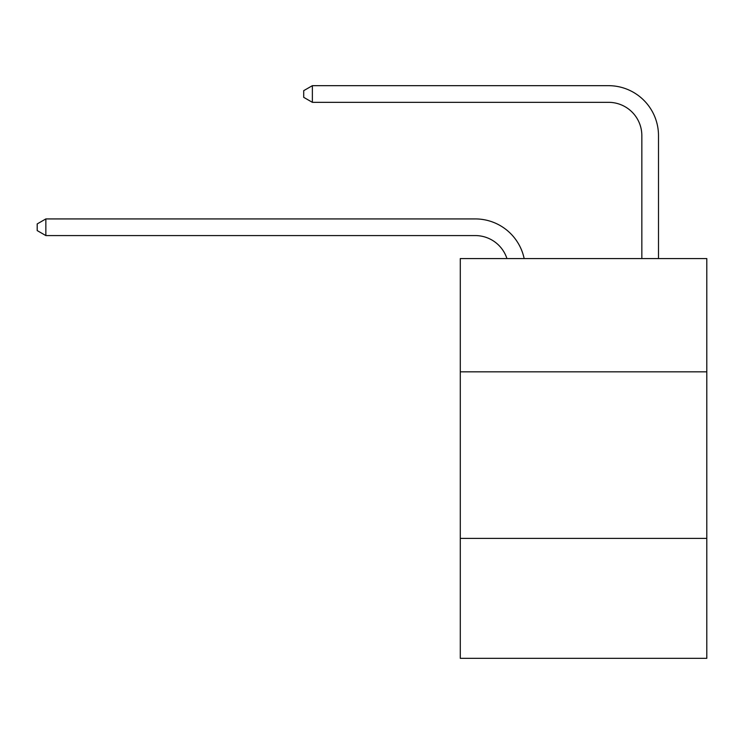 <?xml version="1.0" encoding="UTF-8"?>
<svg xmlns="http://www.w3.org/2000/svg" width="744" height="744" viewBox="0 0 744 744"><rect width="100%" height="100%" fill="white"/><g stroke="black" fill="none" stroke-linecap="round" stroke-linejoin="round"><path stroke-width="1.12" d="M706.8 371.833L706.8 258.568L460.285 258.568L460.285 371.833L706.8 371.833L706.8 658.328L460.285 658.328L460.285 371.833M706.8 538.405L460.285 538.405M475.267 235.578A33.313 33.313 -51.9 0 1 506.943 258.568A33.313 33.313 -51.9 0 0 475.267 235.578A33.313 33.313 -51.9 0 1 506.943 258.568A33.313 33.313 -51.9 0 0 475.267 235.578A33.313 33.313 -51.9 0 1 506.943 258.568A33.313 33.313 -51.9 0 0 475.267 235.578A33.313 33.313 -51.9 0 1 506.943 258.568A33.313 33.313 -51.9 0 0 475.267 235.578A33.313 33.313 -51.9 0 1 506.943 258.568A33.313 33.313 -51.9 0 0 475.267 235.578A33.313 33.313 -51.9 0 1 506.943 258.568A33.313 33.313 -51.9 0 0 475.267 235.578A33.313 33.313 -51.9 0 1 506.943 258.568A33.313 33.313 -51.9 0 0 475.267 235.578A33.313 33.313 -51.9 0 1 506.943 258.568A33.313 33.313 -51.9 0 0 475.267 235.578A33.313 33.313 -51.9 0 1 506.943 258.568A33.313 33.313 -51.9 0 0 475.267 235.578A33.313 33.313 -51.9 0 1 506.943 258.568A33.313 33.313 -51.9 0 0 475.267 235.578A33.313 33.313 -51.9 0 1 506.943 258.568A33.313 33.313 -51.9 0 0 475.267 235.578A33.313 33.313 -51.9 0 1 506.943 258.568A33.313 33.313 -51.9 0 0 475.267 235.578A33.313 33.313 -51.9 0 1 506.943 258.568A33.313 33.313 -51.9 0 0 475.267 235.578A33.313 33.313 -51.9 0 1 506.943 258.568A33.313 33.313 -51.9 0 0 475.267 235.578A33.313 33.313 -51.9 0 1 506.943 258.568A33.313 33.313 -51.9 0 0 475.267 235.578A33.313 33.313 -51.9 0 1 506.943 258.568A33.313 33.313 -51.9 0 0 475.267 235.578L45.858 235.578L37.2 230.584L37.2 223.925L45.858 218.922L475.267 218.922A49.969 49.969 128.1 0 1 524.167 258.568M641.84 258.568L641.84 135.641A33.313 33.313 83.8 0 0 608.527 102.328L312.368 102.328L303.71 97.334L303.71 90.666L312.368 85.672L608.527 85.672A49.969 49.969 -96.2 0 1 658.496 135.641L658.496 258.568M45.858 235.578L45.858 218.922L475.267 218.922M641.84 135.641A33.313 33.313 83.8 0 0 608.527 102.328A33.313 33.313 83.8 0 1 641.84 135.641A33.313 33.313 83.8 0 0 608.527 102.328A33.313 33.313 83.8 0 1 641.84 135.641A33.313 33.313 83.8 0 0 608.527 102.328A33.313 33.313 83.8 0 1 641.84 135.641A33.313 33.313 83.8 0 0 608.527 102.328A33.313 33.313 83.8 0 1 641.84 135.641A33.313 33.313 83.8 0 0 608.527 102.328A33.313 33.313 83.8 0 1 641.84 135.641A33.313 33.313 83.8 0 0 608.527 102.328A33.313 33.313 83.8 0 1 641.84 135.641A33.313 33.313 83.8 0 0 608.527 102.328A33.313 33.313 83.8 0 1 641.84 135.641A33.313 33.313 83.8 0 0 608.527 102.328A33.313 33.313 83.8 0 1 641.84 135.641A33.313 33.313 83.8 0 0 608.527 102.328A33.313 33.313 83.8 0 1 641.84 135.641A33.313 33.313 83.8 0 0 608.527 102.328A33.313 33.313 83.8 0 1 641.84 135.641A33.313 33.313 83.8 0 0 608.527 102.328A33.313 33.313 83.8 0 1 641.84 135.641A33.313 33.313 83.8 0 0 608.527 102.328A33.313 33.313 83.8 0 1 641.84 135.641A33.313 33.313 83.8 0 0 608.527 102.328A33.313 33.313 83.8 0 1 641.84 135.641A33.313 33.313 83.8 0 0 608.527 102.328A33.313 33.313 83.8 0 1 641.84 135.641A33.313 33.313 83.8 0 0 608.527 102.328A33.313 33.313 83.8 0 1 641.84 135.641A33.313 33.313 83.8 0 0 608.527 102.328M312.368 102.328L312.368 85.672L608.527 85.672"/></g></svg>
